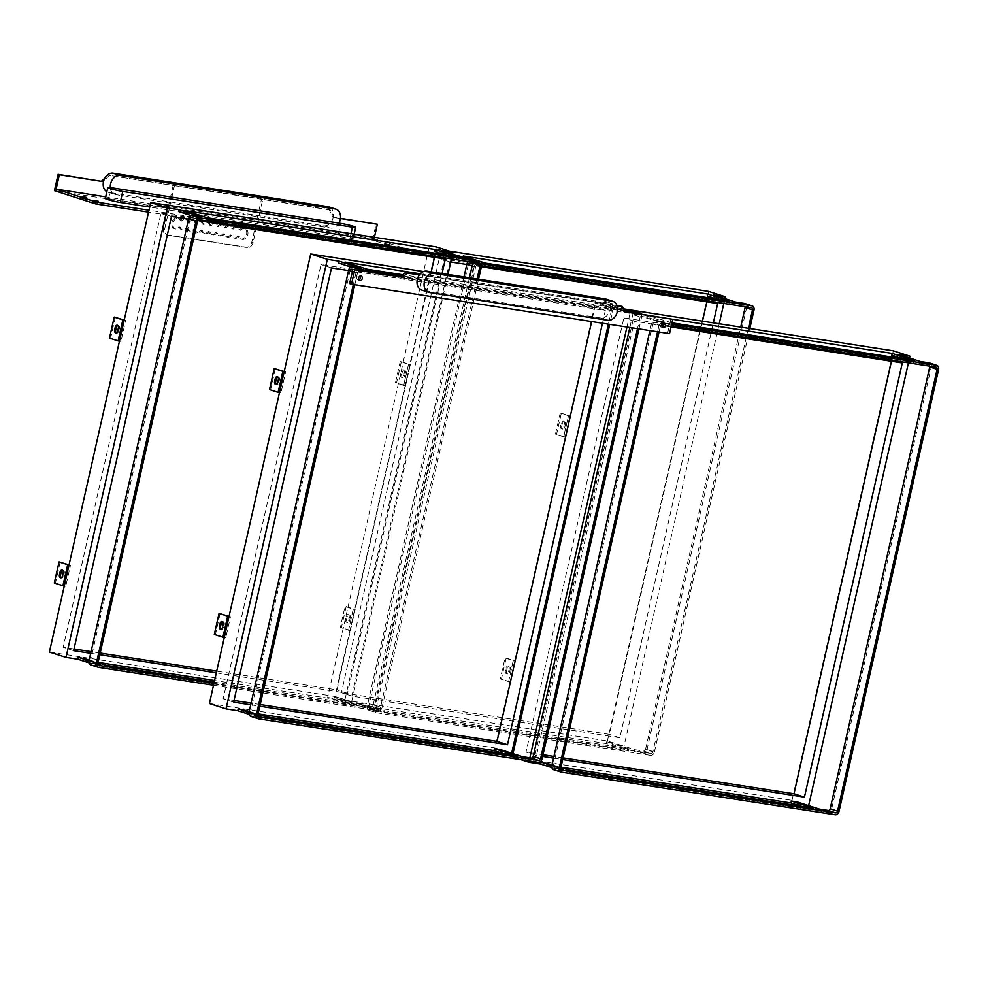 <?xml version="1.0" encoding="UTF-8"?>
<svg xmlns="http://www.w3.org/2000/svg" width="988" height="988" viewBox="0 0 988 988"><rect width="100%" height="100%" fill="white"/><g stroke="black" fill="none" stroke-linecap="round" stroke-linejoin="round"><path stroke-width="0.74" stroke-dasharray="4.94 3.71" d="M617.006 305.675L610.263 304.625A9.831 7.41 -72.2 0 1 600.655 317.988L422.506 290.274A9.831 7.41 -72.2 0 1 421.654 290.064M419.567 274.652L616.883 305.354M605.829 299.055A9.831 7.41 107.8 0 1 610.263 304.625L419.369 274.936M624.898 311.85L623.058 311.257L624.737 311.529M620.452 305.91L623.058 311.257M669.518 333.648L349.653 283.581M667.666 333.055L670.901 318.704M358.916 279.839A2.458 1.853 -72.2 0 1 356.791 277.258A2.458 1.853 -72.2 0 1 360.2 275.85M662.207 327.028A2.458 1.853 -72.2 0 1 660.083 324.447A2.458 1.853 -72.2 0 1 663.491 323.039M374.415 237.318L374.119 238.614L414.12 251.483L148.966 210.222M414.12 251.483L413.688 253.397L148.533 212.136M413.688 253.397L372.464 240.121L376.119 223.868M93.811 202.404L98.047 203.232L93.811 202.404M385.234 243.715L389.47 244.542L385.234 243.715M384.801 245.629L389.037 246.457L384.801 245.629M81.498 198.44L85.746 199.267L81.498 198.44M397.534 247.667L401.77 248.494L397.534 247.667M397.102 249.581L401.338 250.409L397.102 249.581M105.321 198.502A9.337 0.729 -167.3 0 1 108.581 198.674L338.267 234.415A9.337 0.729 -167.3 0 1 348.035 236.503A9.337 0.729 -167.3 0 1 353.222 238.343A9.337 0.729 -167.3 0 1 349.95 238.17L149.694 207.011M340.465 218.521L333.919 217.508L333.376 216.372A9.831 7.41 -72.2 0 1 323.669 225.807L108.717 192.364A9.831 7.41 -72.2 0 1 107.853 192.166A9.831 7.41 -72.2 0 1 106.84 191.721M104.79 178.272L108.198 175.259L330.276 210.012L333.376 216.372A9.831 7.41 107.8 0 0 328.831 206.887M110.31 187.572A9.831 7.41 107.8 0 0 114.929 194.438A9.831 7.41 107.8 0 0 115.794 194.648L330.745 228.092A9.831 7.41 107.8 0 0 338.946 223.127M109.433 175.654L103.777 180.656M330.276 210.012L329.041 209.617L332.697 217.113L340.49 218.323M332.697 217.113L333.919 217.508M374.119 238.614L105.691 196.847M372.464 240.121L169.281 208.517L174.456 185.559L108.198 175.259M329.041 209.617L262.796 199.304L253.052 242.542A5.903 4.446 -72.2 0 1 247.346 247.593L167.837 235.218A5.903 4.446 -72.2 0 1 167.318 235.095A5.903 4.446 -72.2 0 1 164.712 228.796L169.281 208.517L54.439 190.647M211.469 225.523L210.889 225.437A5.656 4.261 107.8 0 0 208.48 222.819A5.656 4.261 107.8 0 0 204.108 224.375L203.528 224.288A5.656 4.261 107.8 0 0 201.12 221.683A5.656 4.261 107.8 0 0 196.748 223.239L196.155 223.14A5.656 4.261 107.8 0 0 193.759 220.534A5.656 4.261 107.8 0 0 189.387 222.09L188.794 221.991A5.656 4.261 107.8 0 0 186.399 219.385A5.656 4.261 107.8 0 0 182.027 220.942L181.434 220.855A5.656 4.261 107.8 0 0 179.038 218.237A5.656 4.261 107.8 0 0 173.246 222.325A5.656 4.261 107.8 0 0 175.58 229.006A5.656 4.261 107.8 0 0 179.952 227.45L180.545 227.549A5.656 4.261 107.8 0 0 182.941 230.155A5.656 4.261 107.8 0 0 187.312 228.599L187.905 228.685A5.656 4.261 107.8 0 0 190.301 231.303A5.656 4.261 107.8 0 0 194.673 229.747L195.266 229.834A5.656 4.261 107.8 0 0 197.662 232.439A5.656 4.261 107.8 0 0 202.034 230.883L202.626 230.982A5.656 4.261 107.8 0 0 205.022 233.588A5.656 4.261 107.8 0 0 209.394 232.032L209.987 232.118A5.656 4.261 107.8 0 0 212.383 234.736A5.656 4.261 107.8 0 0 216.755 233.18L217.348 233.267A5.656 4.261 107.8 0 0 219.744 235.885A5.656 4.261 107.8 0 0 224.115 234.317L224.708 234.415A5.656 4.261 107.8 0 0 227.104 237.021A5.656 4.261 107.8 0 0 231.476 235.465L232.069 235.564A5.656 4.261 107.8 0 0 234.465 238.17A5.656 4.261 107.8 0 0 238.837 236.614L239.429 236.7A5.656 4.261 107.8 0 0 241.825 239.318A5.656 4.261 107.8 0 0 247.618 235.243A5.656 4.261 107.8 0 0 245.296 228.549A5.656 4.261 107.8 0 0 240.924 230.105L240.331 230.019A5.656 4.261 107.8 0 0 237.935 227.401A5.656 4.261 107.8 0 0 233.551 228.957L232.97 228.87A5.656 4.261 107.8 0 0 230.575 226.264A5.656 4.261 107.8 0 0 226.19 227.82L225.61 227.722A5.656 4.261 107.8 0 0 223.214 225.116A5.656 4.261 107.8 0 0 218.83 226.672L218.249 226.573A5.656 4.261 107.8 0 0 215.841 223.967A5.656 4.261 107.8 0 0 211.469 225.523L209.654 225.042A5.656 4.261 107.8 0 0 207.258 222.424A5.656 4.261 107.8 0 0 202.886 223.98L202.293 223.893A5.656 4.261 107.8 0 0 199.897 221.287A5.656 4.261 107.8 0 0 195.513 222.843L194.932 222.745A5.656 4.261 107.8 0 0 192.537 220.139A5.656 4.261 107.8 0 0 188.152 221.695L187.572 221.596A5.656 4.261 107.8 0 0 185.176 218.99A5.656 4.261 107.8 0 0 180.792 220.546L180.211 220.46A5.656 4.261 107.8 0 0 177.803 217.842A5.656 4.261 107.8 0 0 172.023 221.929A5.656 4.261 107.8 0 0 174.345 228.611A5.656 4.261 107.8 0 0 178.717 227.055L179.31 227.141A5.656 4.261 107.8 0 0 181.706 229.759A5.656 4.261 107.8 0 0 186.077 228.203L186.67 228.29A5.656 4.261 107.8 0 0 189.066 230.908A5.656 4.261 107.8 0 0 193.438 229.352L194.031 229.438A5.656 4.261 107.8 0 0 196.427 232.044A5.656 4.261 107.8 0 0 200.799 230.488L201.391 230.587A5.656 4.261 107.8 0 0 203.787 233.193A5.656 4.261 107.8 0 0 208.159 231.637L208.752 231.723A5.656 4.261 107.8 0 0 211.148 234.341A5.656 4.261 107.8 0 0 215.532 232.785L216.113 232.872A5.656 4.261 107.8 0 0 218.509 235.477A5.656 4.261 107.8 0 0 222.893 233.921L223.473 234.02A5.656 4.261 107.8 0 0 225.869 236.626A5.656 4.261 107.8 0 0 230.253 235.07L230.834 235.169A5.656 4.261 107.8 0 0 233.242 237.775A5.656 4.261 107.8 0 0 237.614 236.218L238.194 236.305A5.656 4.261 107.8 0 0 240.603 238.923A5.656 4.261 107.8 0 0 246.383 234.835A5.656 4.261 107.8 0 0 244.061 228.154A5.656 4.261 107.8 0 0 239.689 229.71L239.096 229.624A5.656 4.261 107.8 0 0 236.7 227.005A5.656 4.261 107.8 0 0 232.328 228.561L231.735 228.475A5.656 4.261 107.8 0 0 229.34 225.857A5.656 4.261 107.8 0 0 224.968 227.413L224.375 227.326A5.656 4.261 107.8 0 0 221.979 224.721A5.656 4.261 107.8 0 0 217.607 226.277L217.014 226.178A5.656 4.261 107.8 0 0 214.618 223.572A5.656 4.261 107.8 0 0 210.246 225.128M174.456 185.559L261.561 198.909L251.817 242.134A5.903 4.446 -72.2 0 1 246.111 247.198L166.602 234.823A5.903 4.446 -72.2 0 1 166.095 234.699A5.903 4.446 -72.2 0 1 163.477 228.401L173.221 185.164M262.796 199.304L261.561 198.909M283.642 371.402L278.9 392.446L280.925 392.903L285.668 371.871L284.223 371.537M563.605 436.881L555.478 434.09L560.221 413.046L568.532 415.726L563.605 436.881L565.087 437.116L569.94 415.985L510.018 681.881L514.649 660.923L513.167 660.688L508.61 681.609L500.299 678.941L505.041 657.897L513.167 660.688M568.532 415.726L563.79 436.758M513.352 660.564L508.61 681.609M275.331 368.722L270.589 389.766L278.9 392.446M277.702 376.934A2.458 1.606 98.8 0 1 278.283 376.873A2.458 1.606 98.8 0 1 279.443 379.787L278.789 382.665A2.458 1.606 98.8 0 1 276.875 384.591A2.458 1.606 98.8 0 1 276.356 384.357M564.333 424.111A2.458 1.606 -81.2 0 0 563.172 421.184A2.458 1.606 -81.2 0 0 561.258 423.123L560.604 425.989A2.458 1.606 -81.2 0 0 561.764 428.916A2.458 1.606 -81.2 0 0 563.679 426.977L564.333 424.111L565.432 424.284A2.458 1.606 -81.2 0 0 564.272 421.357A2.458 1.606 -81.2 0 0 562.357 423.296L561.715 426.161A2.458 1.606 -81.2 0 0 562.876 429.088A2.458 1.606 -81.2 0 0 564.79 427.149L565.432 424.284M509.153 668.962A2.458 1.606 -81.2 0 0 507.993 666.035A2.458 1.606 -81.2 0 0 506.078 667.974L505.424 670.84A2.458 1.606 -81.2 0 0 506.585 673.767A2.458 1.606 -81.2 0 0 508.511 671.828L509.153 668.962L510.253 669.135A2.458 1.606 -81.2 0 0 509.092 666.208A2.458 1.606 -81.2 0 0 507.177 668.147L506.535 671.013A2.458 1.606 -81.2 0 0 507.696 673.94A2.458 1.606 -81.2 0 0 509.61 672.001L510.253 669.135M228.463 616.253L223.72 637.285L225.746 637.754L230.488 616.722L229.043 616.376M220.151 613.573L215.409 634.617L223.72 637.285M222.522 621.785A2.458 1.606 98.8 0 1 223.103 621.711A2.458 1.606 98.8 0 1 224.264 624.638L223.621 627.504A2.458 1.606 98.8 0 1 221.695 629.442A2.458 1.606 98.8 0 1 221.176 629.208M500.299 678.941L501.41 679.114L506.152 658.07L505.041 657.897M555.478 434.09L556.59 434.263L561.332 413.219L560.221 413.046M510.018 681.881L501.41 679.114M508.425 681.732L509.907 681.967L495.025 747.953L511.648 753.301L499.866 751.473L522.022 758.599L530.852 759.97A3.94 2.964 107.8 0 0 534.669 756.61L634.247 314.727A3.94 2.964 107.8 0 0 632.826 310.664M506.152 658.07L514.76 660.836M565.198 437.029L556.59 434.263M423.519 271.552L596.332 298.438L569.829 416.072L568.347 415.849M561.332 413.219L569.94 415.985M285.668 371.871L284.198 371.636M214.31 634.444L215.409 634.617M224.276 637.532L225.746 637.754M230.488 616.722L229.018 616.487M269.489 389.593L270.589 389.766M279.456 392.681L280.925 392.903M209.407 703.518L495.025 747.953M352.37 271.502L356.001 272.676A3.94 2.964 -72.2 0 1 357.631 269.971M356.001 272.676L353.346 284.458M351.111 267.093L360.83 270.218L361.262 268.304M360.83 270.218L352 268.835L359.373 271.218L639.113 314.74L631.727 312.356A1.964 1.482 -72.2 0 1 632.777 314.505L640.162 316.876A1.964 1.482 107.8 0 0 639.113 314.74M359.373 271.218A1.964 1.482 107.8 0 0 357.471 272.898L350.085 270.527A1.964 1.482 -72.2 0 1 352 268.835M350.085 270.527L250.507 712.397L257.893 714.781M258.597 716.806L251.545 714.546A1.964 1.482 -72.2 0 1 250.507 712.397M251.545 714.546L257.843 715.522M258.51 718.832L251.125 716.461L259.955 717.831L260.387 715.917M259.955 717.831L249.038 714.312M258.103 713.855L243.69 711.619L265.846 718.745L516.131 757.685L504.213 753.844M638.977 328.893L641.632 317.111L634.247 314.727M522.022 758.599L522.454 756.685M629.85 327.473L632.777 314.505M631.727 312.356L622.897 310.985L623.329 309.071L601.173 301.945L612.955 303.773L608.361 324.138M641.286 314.098A3.94 2.964 -72.2 0 1 641.632 317.111M624.206 310.442L401.696 275.825M596.332 298.438L612.955 303.773M420.295 273.8L595.282 301.031L617.438 308.157L402.882 274.775M622.897 310.985L600.741 303.859L594.85 302.946L617.006 310.071L366.721 271.132L344.565 264.006L338.674 263.092M354.816 284.692L357.471 272.898M249.223 711.348L258.029 714.176M257.843 715.102L249.013 712.262M640.162 316.876L637.495 328.671M366.721 271.132L367.153 269.218M617.006 310.071L617.438 308.157M344.565 264.006L344.997 262.092M600.741 303.859L601.173 301.945M516.131 757.685L516.563 755.771M265.846 718.745L266.278 716.831M499.866 751.473L500.299 749.559M594.85 302.946L595.282 301.031M243.69 711.619L244.122 709.705M602.47 323.212L605.335 310.516L348.554 270.564M250.705 704.79L259.819 706.21M605.335 310.516L594.875 307.144L591.639 321.532M233.637 702.135L223.177 698.763L321.026 264.549L594.875 307.144M331.486 267.909L321.026 264.549M260.202 704.53L251.076 703.11M234.008 700.455L223.177 698.763M123.636 319.914L118.893 340.959L120.919 341.428L125.661 320.384L124.216 320.05M403.61 385.406L395.484 382.615L400.214 361.571L408.526 364.239L403.61 385.406L405.08 385.641L409.946 364.51L350.024 630.406L354.643 609.448L353.173 609.213L348.603 630.134L340.304 627.454L345.047 606.422L353.173 609.213M408.526 364.239L403.783 385.283M353.346 609.09L348.603 630.134M115.324 317.247L110.594 338.291L118.893 340.959M117.696 325.46A2.458 1.606 98.8 0 1 118.276 325.385A2.458 1.606 98.8 0 1 119.437 328.312L118.795 331.178A2.458 1.606 98.8 0 1 116.868 333.117A2.458 1.606 98.8 0 1 116.349 332.882M404.327 372.637A2.458 1.606 -81.2 0 0 403.166 369.71A2.458 1.606 -81.2 0 0 401.252 371.649L400.597 374.514A2.458 1.606 -81.2 0 0 401.758 377.441A2.458 1.606 -81.2 0 0 403.684 375.502L404.327 372.637L405.426 372.809A2.458 1.606 -81.2 0 0 404.265 369.883A2.458 1.606 -81.2 0 0 402.351 371.821L401.708 374.687A2.458 1.606 -81.2 0 0 402.869 377.614A2.458 1.606 -81.2 0 0 404.784 375.675L405.426 372.809M349.147 617.488A2.458 1.606 -81.2 0 0 347.986 614.561A2.458 1.606 -81.2 0 0 346.072 616.487L345.43 619.365A2.458 1.606 -81.2 0 0 346.59 622.292A2.458 1.606 -81.2 0 0 348.505 620.353L349.147 617.488L350.246 617.661A2.458 1.606 -81.2 0 0 349.085 614.734A2.458 1.606 -81.2 0 0 347.171 616.66L346.529 619.538A2.458 1.606 -81.2 0 0 347.69 622.452A2.458 1.606 -81.2 0 0 349.604 620.526L350.246 617.661M68.456 564.766L63.714 585.81L65.739 586.279L70.481 565.235L69.037 564.901M60.157 562.098L55.414 583.142L63.714 585.81M62.516 570.298A2.458 1.606 98.8 0 1 63.096 570.237A2.458 1.606 98.8 0 1 64.257 573.164L63.615 576.029A2.458 1.606 98.8 0 1 61.701 577.968A2.458 1.606 98.8 0 1 61.17 577.733M340.304 627.454L341.403 627.627L346.146 606.583L345.047 606.422M395.484 382.615L396.583 382.776L401.326 361.744L400.214 361.571M350.024 630.406L341.403 627.627M348.431 630.258L349.9 630.48L335.031 696.478L351.642 701.826L339.86 699.998L362.016 707.124L370.846 708.495A3.94 2.964 107.8 0 0 374.662 705.123L474.24 263.253A3.94 2.964 107.8 0 0 472.82 259.189M346.146 606.583L354.766 609.361M405.204 385.555L396.583 382.776M436.326 246.951L409.822 364.597L408.353 364.362M401.326 361.744L409.946 364.51M125.661 320.384L124.192 320.161M54.303 582.969L55.414 583.142M64.269 586.045L65.739 586.279M70.481 565.235L69.012 565.013M109.483 338.118L110.594 338.291M119.449 341.206L120.919 341.428M49.4 652.043L335.031 696.478M191.104 215.606L200.823 218.731L201.256 216.829M200.823 218.731L191.993 217.36L199.378 219.744M197.477 221.423L190.091 219.052A1.964 1.482 -72.2 0 1 191.993 217.36M190.091 219.052L90.501 660.923L97.886 663.294M98.602 665.332L91.551 663.059A1.964 1.482 -72.2 0 1 90.501 660.923M91.551 663.059L97.837 664.047M98.504 667.357L91.118 664.973L99.949 666.344L100.381 664.442M99.949 666.344L89.031 662.837M213.519 685.252L378.231 710.866L370.846 708.495M98.096 662.38L83.684 660.145L105.84 667.27L356.125 706.21L333.969 699.072L214.594 680.51M374.662 705.123L382.047 707.507A3.94 2.964 -72.2 0 1 378.231 710.866M382.047 707.507L478.563 279.196M362.016 707.124L362.448 705.21L371.278 706.581L378.663 708.964L213.951 683.338M378.663 708.964A1.964 1.482 107.8 0 0 380.565 707.272L373.18 704.901A1.964 1.482 -72.2 0 1 371.278 706.581M373.18 704.901L469.448 277.776M479.106 263.253L471.721 260.881A1.964 1.482 -72.2 0 1 472.82 262.277M471.721 260.881L462.89 259.511L463.323 257.596M445.082 254.756L456.999 258.597L206.714 219.657L184.558 212.519L178.667 211.605M462.89 259.511L440.734 252.385L434.844 251.458M214.223 682.152L356.557 704.296L334.401 697.17L340.292 698.084L362.448 705.21M89.216 659.873L98.022 662.701M97.837 663.615L89.019 660.774M477.093 278.962L380.565 707.272M206.714 219.657L207.147 217.743M456.999 258.597L457.432 256.682M184.558 212.519L184.991 210.617M440.734 252.385L441.167 250.47M356.125 706.21L356.557 704.296M105.84 667.27L106.272 665.356M333.969 699.072L334.401 697.17M339.86 699.998L340.292 698.084M83.684 660.145L84.116 658.23M452.541 254.126L451.442 258.955M447.959 274.429L351.642 701.826M197.859 220.534L188.547 219.089M216.323 672.853L347.48 693.255L442.068 273.515M90.698 653.315L99.825 654.735M445.329 259.029L434.868 255.67L434.498 257.349M431.225 271.824L337.019 689.896L216.693 671.173M347.48 693.255L337.019 689.896M73.631 650.66L63.17 647.288L161.019 213.062L434.868 255.67M171.492 216.434L161.019 213.062M100.196 653.056L91.069 651.635M74.014 648.98L63.17 647.288M819.423 809.098L818.99 811.012L827.833 812.383A3.94 2.964 107.8 0 0 831.637 809.011L931.215 367.141A3.94 2.964 107.8 0 0 929.807 363.078M936.081 367.141L928.708 364.77A1.964 1.482 -72.2 0 1 929.794 366.165M928.708 364.77L919.865 363.399L897.709 356.273L891.818 355.347M920.297 361.485L919.865 363.399M623.44 308.861L613.573 307.317L630.183 312.665L641.965 314.505L664.121 321.631L655.291 320.26A3.94 2.964 107.8 0 0 651.475 323.619L649.906 330.597M671.679 324.027L662.676 322.631L655.291 320.26M671.951 322.841L647.856 315.419L672.692 319.285M651.475 323.619L658.86 326.003A3.94 2.964 -72.2 0 1 662.676 322.631M658.86 326.003L657.563 331.783M664.121 321.631L663.689 323.545L654.859 322.162L662.244 324.546M662.096 324.533A1.964 1.482 107.8 0 0 660.33 326.225L652.957 323.854A1.964 1.482 -72.2 0 1 654.859 322.162M652.957 323.854L553.366 765.725L560.752 768.108M561.468 770.134L554.416 767.874A1.964 1.482 -72.2 0 1 553.366 765.725M554.416 767.874L560.702 768.849M563.246 769.244L562.814 771.159L551.897 767.639M561.369 772.159L553.984 769.775L562.814 771.159M512.982 753.646L512.266 756.845L521.047 759.673M512.266 756.845L792.005 800.366L808.616 805.714L796.834 803.886L818.99 811.012M560.962 767.182L546.549 764.947L568.705 772.073L813.099 810.098L801.194 806.257M552.082 764.675L560.888 767.503M560.702 768.429L551.884 765.589M663.812 324.793L671.247 325.941M902.069 358.644L913.974 362.485L669.58 324.459L647.424 317.333L641.533 316.419L663.689 323.545M659.033 332.017L660.33 326.225M813.532 808.184L813.099 810.098M569.137 770.158L568.705 772.073M898.141 354.359L897.709 356.273M670.012 322.545L669.58 324.459M914.406 360.571L913.974 362.485M647.856 315.419L647.424 317.333M641.965 314.505L641.533 316.419M797.267 801.972L796.834 803.886M546.981 763.032L546.549 764.947M909.516 358.014L908.429 362.843M529.16 760.933L529.864 757.845M626.948 327.028L630.183 312.665M661.861 325.521L634.345 321.236L536.496 755.462L542.622 756.413M553.564 758.117L562.691 759.537M671.025 326.942L663.491 325.768M613.573 307.317L609.732 324.348M536.496 755.462L526.036 752.09L623.885 317.864L891.843 359.558L891.472 361.238M634.345 321.236L623.885 317.864M902.303 362.929L891.843 359.558M563.061 757.858L553.935 756.438M543.005 754.733L526.036 752.09M792.005 800.366L893.313 350.839M647.017 749.62L654.402 751.992A3.94 2.964 -72.2 0 1 650.586 755.363L643.213 752.992A3.94 2.964 107.8 0 0 647.017 749.62L746.595 307.737A3.94 2.964 107.8 0 0 745.174 303.674M654.402 751.992L749.83 328.522M517.971 731.528L628.911 748.78L606.756 741.655L612.646 742.568L634.802 749.694L634.37 751.609L643.213 752.992M634.802 749.694L643.633 751.078L651.018 753.449L517.7 732.713M651.018 753.449A1.964 1.482 107.8 0 0 652.932 751.769L645.547 749.386A1.964 1.482 -72.2 0 1 643.633 751.078M645.547 749.386L740.704 327.102M751.46 307.75L744.075 305.378A1.964 1.482 -72.2 0 1 745.174 306.774M744.075 305.378L735.245 303.995L713.089 296.869L707.198 295.955M735.677 302.081L735.245 303.995M449.083 251.063L428.953 247.926L445.563 253.274L453.924 254.571M466.744 258.127L479.501 262.228L470.659 260.857A3.94 2.964 107.8 0 0 468.398 261.585M481.687 263.796L470.659 260.857M472.116 265.92L474.24 266.599A3.94 2.964 -72.2 0 1 478.044 263.228M464.002 276.924L367.277 706.099A3.94 2.964 107.8 0 0 369.018 710.298A3.94 2.964 107.8 0 0 369.364 710.384L378.194 711.755L356.038 704.629L344.256 702.801L445.563 253.274M474.24 266.599L374.662 708.47L367.277 706.099M479.501 262.228L479.069 264.142L470.239 262.771L481.588 265.76M477.624 265.142A1.964 1.482 107.8 0 0 475.71 266.834L468.324 264.451A1.964 1.482 -72.2 0 1 470.239 262.771M468.324 264.451L368.746 706.334L376.132 708.705A1.964 1.482 107.8 0 0 377.169 710.841L369.796 708.47A1.964 1.482 -72.2 0 1 368.746 706.334M369.796 708.47L378.626 709.841L378.194 711.755M369.364 710.384L376.749 712.756A3.94 2.964 -72.2 0 1 376.403 712.681A3.94 2.964 -72.2 0 1 374.662 708.47M376.749 712.756L515.909 734.405M517.28 734.627L650.586 755.363M428.953 247.926L327.646 697.454L344.256 702.801M327.646 697.454L607.385 740.975L623.996 746.311L612.214 744.483L634.37 751.609M516.971 729.663L361.929 705.543L384.085 712.669L628.479 750.695L606.323 743.569L518.342 729.885M516.341 732.491L377.169 710.841M378.626 709.841L356.47 702.715L362.361 703.629L384.517 710.755L516.601 731.305M748.361 328.288L652.932 751.769M717.436 299.253L729.354 303.081L484.96 265.056L462.804 257.93L456.913 257.016L479.069 264.142M376.132 708.705L475.71 266.834M628.911 748.78L628.479 750.695M384.517 710.755L384.085 712.669M606.756 741.655L606.323 743.569M356.47 702.715L356.038 704.629M713.521 294.955L713.089 296.869M485.392 263.141L484.96 265.056M729.786 301.167L729.354 303.081M463.236 256.016L462.804 257.93M457.222 255.633L456.913 257.016M612.646 742.568L612.214 744.483M362.361 703.629L361.929 705.543M724.896 298.611L723.796 303.44M719.227 323.755L623.996 746.311M450.763 261.993L449.725 261.832L351.876 696.058L518.7 722.018M520.071 722.228L619.834 737.752L713.336 322.841M481.366 266.76L466.793 264.488M351.876 696.058L341.416 692.699L439.265 258.473L707.223 300.154L706.852 301.834M449.725 261.832L439.265 258.473M717.683 303.526L707.223 300.154M702.493 321.162L609.374 734.38L520.441 720.548M619.834 737.752L609.374 734.38M519.071 720.338L341.416 692.699M607.385 740.975L708.68 291.448M422.506 290.274L429.582 292.547M600.655 317.988L607.731 320.26M338.267 234.415L340.736 223.412M349.95 238.17L350.962 233.674M108.581 198.674L111.064 187.683M323.669 225.807L330.745 228.092M108.717 192.364L115.794 194.648M218.249 226.573L217.014 226.178M218.83 226.672L217.607 226.277M225.61 227.722L224.375 227.326M226.19 227.82L224.968 227.413M232.97 228.87L231.735 228.475M233.551 228.957L232.328 228.561M240.331 230.019L239.096 229.624M240.924 230.105L239.689 229.71M239.429 236.7L238.194 236.305M238.837 236.614L237.614 236.218M232.069 235.564L230.834 235.169M231.476 235.465L230.253 235.07M224.708 234.415L223.473 234.02M224.115 234.317L222.893 233.921M217.348 233.267L216.113 232.872M216.755 233.18L215.532 232.785M209.987 232.118L208.752 231.723M209.394 232.032L208.159 231.637M202.626 230.982L201.391 230.587M202.034 230.883L200.799 230.488M195.266 229.834L194.031 229.438M194.673 229.747L193.438 229.352M187.905 228.685L186.67 228.29M187.312 228.599L186.077 228.203M180.545 227.549L179.31 227.141M179.952 227.45L178.717 227.055M181.434 220.855L180.211 220.46M182.027 220.942L180.792 220.546M188.794 221.991L187.572 221.596M189.387 222.09L188.152 221.695M196.155 223.14L194.932 222.745M196.748 223.239L195.513 222.843M203.528 224.288L202.293 223.893M204.108 224.375L202.886 223.98M210.889 225.437L209.654 225.042M164.712 228.796L163.477 228.401M167.837 235.218L166.602 234.823M247.346 247.593L246.111 247.198M253.052 242.542L251.817 242.134M505.424 670.84L506.535 671.013M507.177 668.147L506.078 667.974M508.511 671.828L509.61 672.001M222.51 627.343L223.621 627.504M560.604 425.989L561.715 426.161M562.357 423.296L561.258 423.123M563.679 426.977L564.79 427.149M277.69 382.492L278.789 382.665M223.152 624.465L224.264 624.638M278.332 379.614L279.443 379.787M538.238 762.353L530.852 759.97M534.669 756.61L542.054 758.982M345.43 619.365L346.529 619.538M347.171 616.66L346.072 616.487M348.505 620.353L349.604 620.526M62.503 575.856L63.615 576.029M400.597 374.514L401.708 374.687M402.351 371.821L401.252 371.649M403.684 375.502L404.784 375.675M117.683 331.005L118.795 331.178M63.158 572.991L64.257 573.164M118.338 328.139L119.437 328.312M481.625 265.624L474.24 263.253M835.218 814.767L827.833 812.383M831.637 809.011L839.022 811.395M938.6 369.512L931.215 367.141M753.98 310.121L746.595 307.737M361.225 275.8L359.385 275.207M359.718 280.481L357.878 279.888M664.529 322.99L662.676 322.397M663.022 327.67L661.17 327.077M98.047 203.232L98.479 201.317M93.255 202.145L93.687 200.231M389.037 246.457L389.47 244.542M384.233 245.37L384.665 243.456M85.746 199.267L86.178 197.353M80.942 198.18L81.374 196.279M401.338 250.409L401.77 248.494M396.546 249.334L396.978 247.42M353.222 238.343L354.161 234.168M107.853 192.166L114.929 194.438M215.841 223.967L214.618 223.572M218.459 226.808L217.224 226.413M223.214 225.116L221.979 224.721M225.82 227.956L224.585 227.549M230.575 226.264L229.34 225.857M233.18 229.093L231.945 228.697M237.935 227.401L236.7 227.005M240.541 230.241L239.306 229.846M245.296 228.549L244.061 228.154M241.825 239.318L240.603 238.923M239.22 236.478L237.997 236.083M234.465 238.17L233.242 237.775M231.859 235.329L230.636 234.934M227.104 237.021L225.869 236.626M224.498 234.193L223.263 233.786M219.744 235.885L218.509 235.477M217.138 233.044L215.903 232.649M212.383 234.736L211.148 234.341M209.777 231.896L208.542 231.501M205.022 233.588L203.787 233.193M202.417 230.747L201.182 230.352M197.662 232.439L196.427 232.044M195.056 229.611L193.821 229.216M190.301 231.303L189.066 230.908M187.695 228.463L186.46 228.067M182.941 230.155L181.706 229.759M180.335 227.314L179.1 226.919M179.038 218.237L177.803 217.842M175.58 229.006L174.345 228.611M181.644 221.077L180.421 220.682M186.399 219.385L185.176 218.99M189.004 222.226L187.782 221.831M193.759 220.534L192.537 220.139M196.365 223.374L195.142 222.979M201.12 221.683L199.897 221.287M203.726 224.511L202.503 224.115M208.48 222.819L207.258 222.424M211.086 225.659L209.864 225.264M167.318 235.095L166.095 234.699M506.585 673.767L507.696 673.94M220.596 629.27L221.695 629.442M507.993 666.035L509.092 666.208M561.764 428.916L562.876 429.088M275.776 384.418L276.875 384.591M563.172 421.184L564.272 421.357M222.004 621.538L223.103 621.711M277.171 376.7L278.283 376.873M639.285 314.777L631.9 312.406M258.77 716.88L251.384 714.497M346.59 622.292L347.69 622.452M60.589 577.795L61.701 577.968M347.986 614.561L349.085 614.734M401.758 377.441L402.869 377.614M115.769 332.944L116.868 333.117M403.166 369.71L404.265 369.883M61.997 570.064L63.096 570.237M117.177 325.213L118.276 325.385M479.279 263.302L471.894 260.918M98.763 665.393L91.378 663.022M561.629 770.208L554.243 767.824M936.254 367.19L928.868 364.807M369.018 710.298L376.403 712.681M377.008 710.804L369.623 708.433M751.633 307.787L744.248 305.416"/><path stroke-width="1.48" d="M428.73 292.337A9.831 7.41 107.8 0 0 429.582 292.547L607.731 320.26A9.831 7.41 107.8 0 0 617.117 312.406A9.831 7.41 107.8 0 0 612.906 301.34A9.831 7.41 107.8 0 0 612.041 301.13L433.893 273.417A9.831 7.41 107.8 0 0 424.519 281.271A9.831 7.41 107.8 0 0 428.73 292.337L421.654 290.064A9.831 7.41 -72.2 0 1 419.369 274.936L407.34 273.059L402.585 277.27L354.729 269.823L351.493 284.173L669.518 333.648L672.754 319.297L624.898 311.85L622.292 306.502L617.006 305.675M661.935 325.04A2.458 1.853 -72.2 0 1 665.529 325.892A2.458 1.853 -72.2 0 1 661.935 325.04M358.632 277.863A2.458 1.853 -72.2 0 1 362.238 278.715A2.458 1.853 -72.2 0 1 358.632 277.863M354.729 269.823L400.733 276.677L405.5 272.466L419.567 274.652M402.585 277.27L400.733 276.677M407.34 273.059L405.5 272.466M622.292 306.502L616.883 305.354M351.493 284.173L349.653 283.581L352.889 269.23M612.906 301.34L605.829 299.055A9.831 7.41 107.8 0 0 604.965 298.858L426.816 271.144A9.831 7.41 107.8 0 0 419.369 274.936M624.737 311.529L672.754 319.297M360.2 275.85A2.458 1.853 -72.2 0 1 358.916 279.839M663.491 323.039A2.458 1.853 -72.2 0 1 662.207 327.028M148.966 210.222L96.108 202.009L95.675 203.911L54.439 190.647L58.107 174.394L102.777 181.545L59.342 174.79L56.106 189.128L96.108 202.009M148.533 212.136L95.675 203.911M59.342 174.79L58.107 174.394M340.49 218.323L377.354 224.264L374.415 237.318M94.243 200.49L98.479 201.317L94.243 200.49M81.93 196.526L86.178 197.353L81.93 196.526M352.432 227.178A9.337 0.729 12.7 0 0 355.705 227.351A9.337 0.729 12.7 0 0 350.518 225.499A9.337 0.729 12.7 0 0 340.736 223.412L111.064 187.683A9.337 0.729 12.7 0 0 107.791 187.51A9.337 0.729 12.7 0 0 112.978 189.35A9.337 0.729 12.7 0 0 122.759 191.437L352.432 227.178L350.962 233.674M149.694 207.011L120.277 202.441A9.337 0.729 -167.3 0 1 110.495 200.354A9.337 0.729 -167.3 0 1 105.321 198.502L107.791 187.51M338.946 223.127A9.831 7.41 107.8 0 0 335.908 209.16L328.831 206.887A9.831 7.41 107.8 0 0 327.979 206.677L113.027 173.233A9.831 7.41 107.8 0 0 103.777 180.656L102.777 181.545M335.908 209.16A9.831 7.41 107.8 0 0 335.056 208.962L120.104 175.518A9.831 7.41 107.8 0 0 110.31 187.572M106.84 191.721A9.831 7.41 -72.2 0 1 103.777 180.656M377.354 224.264L340.465 218.521M101.542 181.15L104.79 178.272M105.691 196.847L56.106 189.128M284.223 371.537L274.232 368.549L269.489 389.593L278.11 392.372L282.852 371.327L284.198 371.636L279.456 392.681L278.11 392.372M276.356 384.357A2.458 1.606 98.8 0 1 275.714 381.677L276.368 378.799A2.458 1.606 98.8 0 1 277.702 376.934M229.043 616.376L219.052 613.4L214.31 634.444L222.93 637.211L227.672 616.179L229.018 616.487L224.276 637.532L222.93 637.211M221.176 629.208A2.458 1.606 98.8 0 1 220.534 626.516L221.189 623.65A2.458 1.606 98.8 0 1 222.522 621.785M219.435 626.343L220.077 623.477A2.458 1.606 98.8 0 1 222.004 621.538A2.458 1.606 98.8 0 1 223.152 624.465L222.51 627.343A2.458 1.606 98.8 0 1 220.596 629.27A2.458 1.606 98.8 0 1 219.435 626.343L220.534 626.516M274.615 381.504L275.257 378.626A2.458 1.606 98.8 0 1 277.171 376.7A2.458 1.606 98.8 0 1 278.332 379.614L277.69 382.492A2.458 1.606 98.8 0 1 275.776 384.418A2.458 1.606 98.8 0 1 274.615 381.504L275.714 381.677M227.672 616.179L219.052 613.4M282.852 371.327L274.232 368.549M279.456 392.681L229.018 616.487M423.519 271.552L310.714 253.99L284.198 371.636M224.276 637.532L209.407 703.518L226.017 708.865L327.324 259.338L339.106 261.178L361.262 268.304L352.42 266.933A3.94 2.964 107.8 0 0 348.616 270.292L249.038 712.175A3.94 2.964 107.8 0 0 250.779 716.374A3.94 2.964 107.8 0 0 251.125 716.461M357.631 269.971A3.94 2.964 -72.2 0 1 359.805 269.304L352.42 266.933M353.346 284.458L256.423 714.546L249.038 712.175M257.843 715.522L260.387 715.917L257.843 715.102M638.977 328.893L542.054 758.982A3.94 2.964 -72.2 0 1 538.238 762.353L258.51 718.832A3.94 2.964 -72.2 0 1 258.164 718.745A3.94 2.964 -72.2 0 1 256.423 714.546M249.038 714.312L237.799 710.705L226.017 708.865M504.213 753.844L493.975 750.559L258.103 713.855M258.029 714.176L266.278 716.831L516.563 755.771L494.408 748.645L500.299 749.559L522.454 756.685L531.285 758.055L538.67 760.439L258.597 716.806M538.67 760.439A1.964 1.482 107.8 0 0 540.572 758.759L533.187 756.376A1.964 1.482 -72.2 0 1 531.285 758.055M533.187 756.376L629.85 327.473M632.826 310.664A3.94 2.964 107.8 0 0 632.505 310.528A3.94 2.964 107.8 0 0 632.159 310.442L623.564 309.108M632.159 310.442L639.545 312.826A3.94 2.964 -72.2 0 1 639.891 312.9A3.94 2.964 -72.2 0 1 641.286 314.098M639.545 312.826L624.206 310.442M401.696 275.825L359.805 269.304M310.714 253.99L327.324 259.338M402.882 274.775L367.153 269.218L344.997 262.092L420.295 273.8M339.106 261.178L338.674 263.092L351.111 267.093M258.93 716.918A1.964 1.482 107.8 0 1 257.893 714.781L354.816 284.692M249.013 712.262L238.232 708.791L249.223 711.348M637.495 328.671L540.572 758.759M237.799 710.705L238.232 708.791M493.975 750.559L494.408 748.645M608.361 324.138L511.661 753.214M348.554 270.564L331.486 267.909L233.637 702.135L250.705 704.79M259.819 706.21L507.486 744.742L602.47 323.212M591.639 321.532L497.026 741.37L260.202 704.53M507.486 744.742L497.026 741.37M251.076 703.11L234.008 700.455M124.216 320.05L114.225 317.074L109.483 338.118L118.103 340.885L122.845 319.853L124.192 320.161L119.449 341.206L118.103 340.885M116.349 332.882A2.458 1.606 98.8 0 1 115.707 330.19L116.362 327.324A2.458 1.606 98.8 0 1 117.696 325.46M69.037 564.901L59.045 561.925L54.303 582.969L62.923 585.736L67.666 564.691L69.012 565.013L64.269 586.045L62.923 585.736M61.17 577.733A2.458 1.606 98.8 0 1 60.54 575.041L61.182 572.176A2.458 1.606 98.8 0 1 62.516 570.298M59.428 574.868L60.083 572.003A2.458 1.606 98.8 0 1 61.997 570.064A2.458 1.606 98.8 0 1 63.158 572.991L62.503 575.856A2.458 1.606 98.8 0 1 60.589 577.795A2.458 1.606 98.8 0 1 59.428 574.868L60.54 575.041M114.608 330.017L115.25 327.151A2.458 1.606 98.8 0 1 117.177 325.213A2.458 1.606 98.8 0 1 118.338 328.139L117.683 331.005A2.458 1.606 98.8 0 1 115.769 332.944A2.458 1.606 98.8 0 1 114.608 330.017L115.707 330.19M67.666 564.691L59.045 561.925M122.845 319.853L114.225 317.074M119.449 341.206L69.012 565.013M472.82 259.189A3.94 2.964 107.8 0 0 472.499 259.054A3.94 2.964 107.8 0 0 472.153 258.967L463.323 257.596L441.167 250.47L452.949 252.298L436.326 246.951L150.707 202.515L124.192 320.161M64.269 586.045L49.4 652.043L66.011 657.39L167.318 207.863L179.1 209.691L201.256 216.829L192.425 215.446A3.94 2.964 107.8 0 0 188.609 218.817L89.031 660.688A3.94 2.964 107.8 0 0 90.773 664.899A3.94 2.964 107.8 0 0 91.118 664.973M188.609 218.817L195.994 221.189A3.94 2.964 -72.2 0 1 199.811 217.829L192.425 215.446M195.994 221.189L96.416 663.072L89.031 660.688M97.837 664.047L100.381 664.442L97.837 663.615M213.519 685.252L98.504 667.357A3.94 2.964 -72.2 0 1 98.158 667.27A3.94 2.964 -72.2 0 1 96.416 663.072M89.031 662.837L77.793 659.218L66.011 657.39M214.594 680.51L98.096 662.38M478.563 279.196L481.625 265.624A3.94 2.964 -72.2 0 0 479.884 261.425A3.94 2.964 -72.2 0 0 479.538 261.351L199.811 217.829M469.448 277.776L472.77 263.018L480.156 265.402A1.964 1.482 107.8 0 0 479.106 263.253L199.378 219.744A1.964 1.482 107.8 0 0 197.477 221.423L97.886 663.294A1.964 1.482 107.8 0 0 98.936 665.443L98.602 665.332M472.82 262.277A1.964 1.482 -72.2 0 1 472.77 263.018M150.707 202.515L167.318 207.863M457.432 256.682L207.147 217.743L184.991 210.617L435.276 249.556L457.432 256.682M179.1 209.691L178.667 211.605L191.104 215.606M435.276 249.556L434.844 251.458L445.082 254.756M213.951 683.338L98.936 665.443M98.022 662.701L106.272 665.356L214.223 682.152M89.019 660.774L78.225 657.304L89.216 659.873M480.156 265.402L477.093 278.962M77.793 659.218L78.225 657.304M452.949 252.298L452.541 254.126M451.442 258.955L447.959 274.429M442.068 273.515L445.329 259.029L197.859 220.534M188.547 219.089L171.492 216.434L73.631 650.66L90.698 653.315M99.825 654.735L216.323 672.853M434.498 257.349L431.225 271.824M216.693 671.173L100.196 653.056M91.069 651.635L74.014 648.98M929.807 363.078A3.94 2.964 107.8 0 0 929.473 362.942A3.94 2.964 107.8 0 0 929.128 362.855L936.513 365.239A3.94 2.964 -72.2 0 1 936.859 365.313A3.94 2.964 -72.2 0 1 938.6 369.512L839.022 811.395A3.94 2.964 -72.2 0 1 835.218 814.767L561.369 772.159A3.94 2.964 -72.2 0 1 561.023 772.073A3.94 2.964 -72.2 0 1 559.282 767.874L551.897 765.502A3.94 2.964 107.8 0 0 553.638 769.701A3.94 2.964 107.8 0 0 553.984 769.775M560.888 767.503L569.137 770.158L813.532 808.184L791.376 801.058L797.267 801.972L819.423 809.098L828.253 810.469L835.638 812.852L561.468 770.134M835.638 812.852A1.964 1.482 107.8 0 0 837.552 811.16L830.167 808.789A1.964 1.482 -72.2 0 1 828.253 810.469M830.167 808.789L929.745 366.919L937.13 369.29L837.552 811.16M929.794 366.165A1.964 1.482 -72.2 0 1 929.745 366.919M929.128 362.855L920.297 361.485L898.141 354.359L909.923 356.186L909.516 358.014M623.44 308.861L893.313 350.839L909.923 356.186M936.513 365.239L671.679 324.027M672.692 319.285L892.25 353.445L914.406 360.571L671.951 322.841M649.906 330.597L551.897 765.502M657.563 331.783L559.282 767.874M560.702 768.849L563.246 769.244L560.702 768.429M551.897 767.639L540.658 764.033L528.876 762.193L529.16 760.933M521.047 759.673L528.876 762.193M801.194 806.257L790.956 802.972L560.962 767.182M659.033 332.017L560.752 768.108A1.964 1.482 107.8 0 0 561.802 770.245M551.884 765.589L541.091 762.119L552.082 764.675M937.13 369.29A1.964 1.482 107.8 0 0 936.081 367.141L671.247 325.941M662.096 324.533A1.964 1.482 107.8 0 1 662.244 324.546L663.812 324.793M892.25 353.445L891.818 355.347L902.069 358.644M791.376 801.058L790.956 802.972M541.091 762.119L540.658 764.033M908.429 362.843L808.641 805.628M529.864 757.845L626.948 327.028M542.622 756.413L553.564 758.117M562.691 759.537L804.454 797.143L902.303 362.929L671.025 326.942M663.491 325.768L661.861 325.521M609.732 324.348L512.982 753.646M891.472 361.238L793.994 793.784L563.061 757.858M804.454 797.143L793.994 793.784M553.935 756.438L543.005 754.733M749.83 328.522L753.98 310.121A3.94 2.964 -72.2 0 0 752.239 305.922A3.94 2.964 -72.2 0 0 751.893 305.835L481.687 263.796M740.704 327.102L745.125 307.515L752.51 309.886L748.361 328.288M745.174 306.774A1.964 1.482 -72.2 0 1 745.125 307.515M745.174 303.674A3.94 2.964 107.8 0 0 744.853 303.538A3.94 2.964 107.8 0 0 744.507 303.464L735.677 302.081L713.521 294.955L725.303 296.795L724.896 298.611M449.083 251.063L708.68 291.448L725.303 296.795M453.924 254.571L466.744 258.127M729.786 301.167L485.392 263.141L463.236 256.016L707.63 294.041L729.786 301.167M468.398 261.585A3.94 2.964 107.8 0 0 466.855 264.228L464.002 276.924M515.909 734.405L517.28 734.627M518.342 729.885L516.971 729.663M517.7 732.713L516.341 732.491M516.601 731.305L517.971 731.528M752.51 309.886A1.964 1.482 107.8 0 0 751.46 307.75L481.588 265.76M707.63 294.041L707.198 295.955L717.436 299.253M723.796 303.44L719.227 323.755M518.7 722.018L520.071 722.228M713.336 322.841L717.683 303.526L481.366 266.76M466.793 264.488L450.763 261.993M706.852 301.834L702.493 321.162M520.441 720.548L519.071 720.338M426.816 271.144L433.893 273.417M604.965 298.858L612.041 301.13M120.277 202.441L122.759 191.437M327.979 206.677L335.056 208.962M113.027 173.233L120.104 175.518M221.189 623.65L220.077 623.477M276.368 378.799L275.257 378.626M348.616 270.292L352.37 271.502M61.182 572.176L60.083 572.003M116.362 327.324L115.25 327.151M472.153 258.967L479.538 261.351M744.507 303.464L751.893 305.835M466.855 264.228L472.116 265.92M354.161 234.168L355.705 227.351M250.779 716.374L258.164 718.745M632.505 310.528L639.891 312.9M90.773 664.899L98.158 667.27M472.499 259.054L479.884 261.425M929.473 362.942L936.859 365.313M553.638 769.701L561.023 772.073M744.853 303.538L752.239 305.922"/></g></svg>
